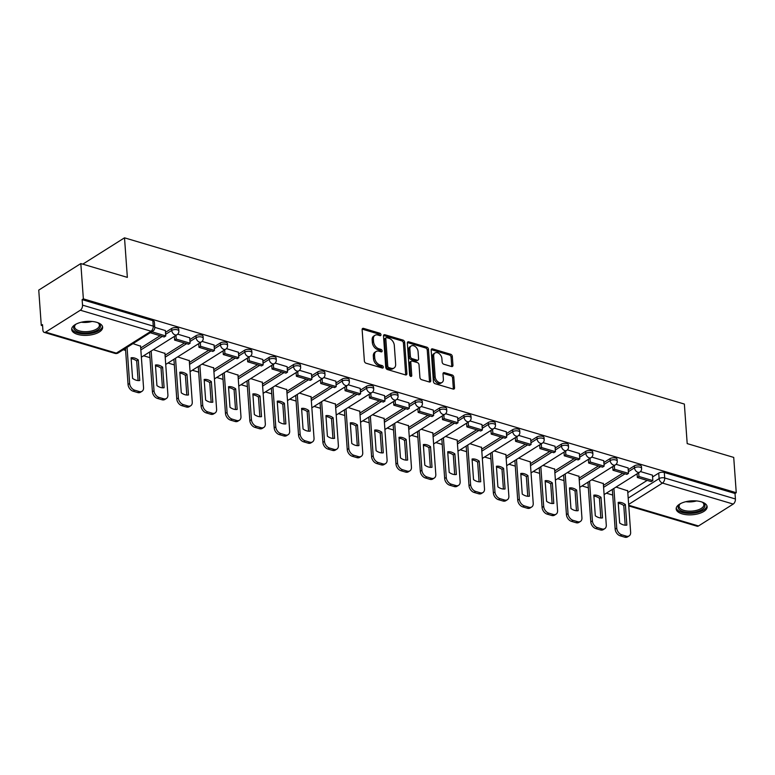 <?xml version="1.0" encoding="UTF-8"?>
<svg xmlns="http://www.w3.org/2000/svg" width="775" height="775" viewBox="0 0 775 775"><rect width="100%" height="100%" fill="white"/><g stroke="black" fill="none" stroke-linecap="round" stroke-linejoin="round"><path stroke-width="1.16" d="M380.98 334.761A1.366 0.94 57.8 0 0 379.818 333.221L363.543 328.387A1.957 1.337 57.8 0 0 362.623 328.474A1.957 1.337 57.8 0 0 362.128 329.675L364.376 361.005A1.957 1.337 57.8 0 0 366.032 363.204L382.317 368.038A1.366 0.94 57.8 0 0 382.143 365.597L380.041 364.977A6.248 4.282 57.8 0 1 374.732 357.943L374.548 355.338A6.248 4.282 57.8 0 1 376.117 351.501A6.248 4.282 57.8 0 1 379.052 351.22L381.155 351.85A1.366 0.94 57.8 0 0 380.98 349.409L378.878 348.779A6.248 4.282 57.8 0 1 373.569 341.756L373.385 339.15A6.248 4.282 57.8 0 1 374.955 335.313A6.248 4.282 57.8 0 1 377.89 335.032L379.992 335.662A1.366 0.94 57.8 0 0 380.98 334.761M379.76 335.585A1.366 0.94 57.8 0 0 378.597 333.996L362.312 329.162A1.957 1.337 57.8 0 0 362.177 329.123M382.075 367.96A1.366 0.94 57.8 0 0 380.912 366.372L378.81 365.742L380.041 364.977M380.922 351.772A1.366 0.94 57.8 0 0 379.76 350.184L377.648 349.554L378.878 348.779M96.73 322.323A15.519 6.965 175.9 0 0 80.174 322.526A15.519 6.965 175.9 0 0 71.688 329.462A15.519 6.965 175.9 0 0 77.597 334.383A15.519 6.965 175.9 0 0 94.163 334.18A15.519 6.965 175.9 0 0 102.649 327.244A15.519 6.965 175.9 0 0 96.73 322.323M701.23 501.803A15.519 6.965 175.9 0 0 684.664 502.006A15.519 6.965 175.9 0 0 676.178 508.942A15.519 6.965 175.9 0 0 682.097 513.873A15.519 6.965 175.9 0 0 698.653 513.66A15.519 6.965 175.9 0 0 707.139 506.724A15.519 6.965 175.9 0 0 701.23 501.803M451.534 366.527A1.957 1.337 57.8 0 0 452.455 366.439A1.957 1.337 57.8 0 0 452.949 365.238L452.319 356.452A1.957 1.337 57.8 0 0 450.662 354.252L432.576 348.886A1.957 1.337 57.8 0 0 431.656 348.973A1.957 1.337 57.8 0 0 431.171 350.174L433.419 381.503A1.957 1.337 57.8 0 0 435.075 383.702L453.152 389.069A1.957 1.337 57.8 0 0 454.073 388.982A1.957 1.337 57.8 0 0 454.557 387.781L453.801 377.163A1.957 1.337 57.8 0 0 452.145 374.964L444.404 372.668A1.957 1.337 57.8 0 0 443.484 372.756A1.957 1.337 57.8 0 0 443 373.957L443.377 379.217A5.222 3.575 57.8 0 1 442.06 382.424A5.222 3.575 57.8 0 1 437.778 381.658A5.222 3.575 57.8 0 1 435.172 376.786L433.7 356.161A5.222 3.575 57.8 0 1 435.007 352.954A5.222 3.575 57.8 0 1 439.289 353.729A5.222 3.575 57.8 0 1 441.895 358.593L442.137 362.032A1.957 1.337 57.8 0 0 443.804 364.231L451.534 366.527M80.329 310.223L45.609 332.117A3.982 2.286 -73.5 0 1 44.223 332.388A3.982 2.286 -73.5 0 1 42.896 330.121L42.509 324.618L41.278 325.393L38.75 290.102L80.823 263.568L127.352 277.382L124.513 237.828L684.364 404.056L687.192 443.6L733.722 457.415L736.25 492.706L83.361 298.859L82.131 299.625L82.528 305.127L153.247 326.13A3.982 1.782 -4.1 0 1 154.758 327.389L154.37 321.887A3.982 1.782 -4.1 0 0 152.849 320.627L153.247 326.13A3.982 2.286 -73.5 0 1 151.047 331.216L80.329 310.223A3.982 2.286 -73.5 0 0 82.528 305.127M80.823 263.568L83.361 298.859M404.657 342.298A1.957 1.337 57.8 0 0 403 340.099L384.913 334.732A1.957 1.337 57.8 0 0 384.003 334.819A1.957 1.337 57.8 0 0 383.509 336.021L385.756 367.35A1.957 1.337 57.8 0 0 387.413 369.549L405.499 374.916A1.957 1.337 57.8 0 0 406.41 374.829A1.957 1.337 57.8 0 0 406.904 373.627L404.657 342.298L403.426 343.073A1.957 1.337 57.8 0 0 401.77 340.874L383.693 335.507A1.957 1.337 57.8 0 0 383.557 335.468M408.745 341.804L426.831 347.181A1.957 1.337 57.8 0 1 428.488 349.37L430.735 380.709A1.957 1.337 57.8 0 1 430.241 381.901A1.957 1.337 57.8 0 1 429.321 381.988L421.59 379.692A1.957 1.337 57.8 0 1 419.924 377.502L419.013 364.793A1.957 1.337 57.8 0 0 417.357 362.593L412.222 361.073A1.957 1.337 57.8 0 0 411.312 361.16A1.957 1.337 57.8 0 0 410.818 362.361L411.767 375.584A1.366 0.94 57.8 0 1 409.626 374.945L407.34 343.093A1.957 1.337 57.8 0 1 407.834 341.901A1.957 1.337 57.8 0 1 408.745 341.804L407.524 342.579L425.601 347.956L426.831 347.181M627.798 492.609L647.164 480.393M652.579 476.974L658.721 473.099L659.118 478.601A3.982 1.782 -4.1 0 1 664.698 477.981L735.417 498.974A3.982 2.286 106.5 0 1 733.218 504.07L698.498 525.963A3.982 2.286 106.5 0 1 697.113 526.235L628.757 505.939M41.278 325.393L42.586 325.781M123.264 349.738L125.618 350.436M143.627 355.783L149.972 357.662M167.981 363.01L174.327 364.899M192.336 370.247L198.681 372.126M216.69 377.473L223.035 379.363M241.044 384.71L247.39 386.589M265.399 391.937L271.744 393.816M289.753 399.164L296.098 401.053M314.108 406.4L320.453 408.28M338.462 413.627L344.807 415.516M362.816 420.864L369.162 422.743M387.171 428.091L393.516 429.98M411.525 435.327L417.87 437.207M435.879 442.554L442.225 444.443M460.234 449.791L466.579 451.67M484.588 457.017L490.933 458.897M508.942 464.244L515.288 466.133M533.297 471.481L539.642 473.36M557.661 478.708L563.997 480.597M582.015 485.944L588.361 487.824M606.37 493.171L612.715 495.06M736.25 492.706L735.02 493.481L735.417 498.974M140.575 346.183L132.961 343.625M165.356 330.557L154.758 327.341M164.93 353.41L153.314 349.67M189.71 337.784L177.717 334.161M189.284 360.646L177.669 356.897M214.065 345.011L202.072 341.387M213.638 367.873L202.023 364.134M238.419 352.247L226.426 348.614M237.993 375.11L226.377 371.361M262.773 359.474L250.79 355.851M262.347 382.337L250.732 378.597M287.128 366.711L275.144 363.078M286.702 389.573L275.086 385.824M311.482 373.938L299.499 370.314M311.056 396.8L299.45 393.051M335.837 381.174L323.853 377.541M335.41 404.027L323.805 400.287M360.191 388.401L348.207 384.778M359.774 411.263L348.159 407.514M384.545 395.637L372.562 392.005M384.129 418.49L372.513 414.751M408.9 402.864L396.916 399.241M408.483 425.727L396.868 421.978M433.264 410.091L421.271 406.468M432.838 432.954L421.222 429.214M457.618 417.328L445.625 413.695M457.192 440.19L445.577 436.441M481.972 424.555L469.979 420.932M481.546 447.417L469.931 443.678M506.327 431.791L494.334 428.158M505.901 454.654L494.285 450.905M530.681 439.018L518.688 435.395M530.255 461.881L518.64 458.132M555.036 446.255L543.042 442.622M554.609 469.108L542.994 465.368M579.39 453.482L567.397 449.858M578.964 476.344L567.348 472.595M603.744 460.718L591.751 457.085M603.318 483.571L591.703 479.832M628.099 467.945L616.106 464.322M603.444 485.373L622.8 473.167M628.225 469.747L634.367 465.872L634.512 467.819A3.982 1.782 -4.1 0 1 638.871 466.976A3.982 1.782 -4.1 0 1 641.603 468.468L641.458 466.511A3.982 1.782 175.9 0 0 638.726 465.029A3.982 1.782 175.9 0 0 634.367 465.872M579.09 478.146L598.445 465.93M603.87 462.52L610.012 458.635L610.158 460.592A3.982 1.782 -4.1 0 1 614.517 459.749A3.982 1.782 -4.1 0 1 617.249 461.232L617.103 459.284A3.982 1.782 175.9 0 0 614.372 457.793A3.982 1.782 175.9 0 0 610.012 458.635M554.735 470.909L574.091 458.703M579.516 455.283L585.658 451.408L585.803 453.356A3.982 1.782 -4.1 0 1 590.163 452.513A3.982 1.782 -4.1 0 1 592.894 454.005L592.749 452.048A3.982 1.782 175.9 0 0 590.017 450.566A3.982 1.782 175.9 0 0 585.658 451.408M530.381 463.683L549.737 451.476M555.162 448.057L561.303 444.182L561.449 446.129A3.982 1.782 -4.1 0 1 565.808 445.286A3.982 1.782 -4.1 0 1 568.54 446.768L568.395 444.821A3.982 1.782 175.9 0 0 565.663 443.329A3.982 1.782 175.9 0 0 561.303 444.182M506.027 456.446L525.382 444.24M530.807 440.82L536.949 436.945L537.094 438.902A3.982 1.782 -4.1 0 1 541.454 438.049A3.982 1.782 -4.1 0 1 544.186 439.541L544.04 437.584A3.982 1.782 175.9 0 0 541.308 436.102A3.982 1.782 175.9 0 0 536.949 436.945M481.672 449.219L501.028 437.013M506.453 433.593L512.595 429.718L512.74 431.665A3.982 1.782 -4.1 0 1 517.099 430.823A3.982 1.782 -4.1 0 1 519.831 432.305L519.686 430.358A3.982 1.782 175.9 0 0 516.954 428.875A3.982 1.782 175.9 0 0 512.595 429.718M457.318 441.992L476.673 429.776M482.098 426.357L488.24 422.482L488.386 424.438A3.982 1.782 -4.1 0 1 492.745 423.596A3.982 1.782 -4.1 0 1 495.477 425.078L495.332 423.131A3.982 1.782 175.9 0 0 492.6 421.639A3.982 1.782 175.9 0 0 488.24 422.482M432.963 434.756L452.319 422.549M457.744 419.13L463.886 415.255L464.031 417.202A3.982 1.782 -4.1 0 1 468.391 416.359A3.982 1.782 -4.1 0 1 471.123 417.851L470.977 415.894A3.982 1.782 175.9 0 0 468.245 414.412A3.982 1.782 175.9 0 0 463.886 415.255M408.609 427.529L427.965 415.313M433.39 411.893L439.532 408.018L439.677 409.975A3.982 1.782 -4.1 0 1 444.036 409.132A3.982 1.782 -4.1 0 1 446.768 410.614L446.623 408.667A3.982 1.782 175.9 0 0 443.891 407.175A3.982 1.782 175.9 0 0 439.532 408.018M384.255 420.292L403.61 408.086M409.035 404.666L415.177 400.791L415.323 402.738A3.982 1.782 -4.1 0 1 419.682 401.896A3.982 1.782 -4.1 0 1 422.414 403.387L422.268 401.431A3.982 1.782 175.9 0 0 419.537 399.948A3.982 1.782 175.9 0 0 415.177 400.791M359.9 413.065L379.256 400.849M384.681 397.439L390.823 393.555L390.958 395.512A3.982 1.782 -4.1 0 1 395.327 394.669A3.982 1.782 -4.1 0 1 398.059 396.151L397.914 394.204A3.982 1.782 175.9 0 0 395.182 392.712A3.982 1.782 175.9 0 0 390.823 393.555M335.546 405.829L354.902 393.623M360.327 390.203L366.468 386.328L366.604 388.275A3.982 1.782 -4.1 0 1 370.973 387.432A3.982 1.782 -4.1 0 1 373.695 388.924L373.56 386.967A3.982 1.782 175.9 0 0 370.828 385.485A3.982 1.782 175.9 0 0 366.468 386.328M311.192 398.602L330.547 386.396M335.972 382.976L342.114 379.101L342.25 381.048A3.982 1.782 -4.1 0 1 346.609 380.205A3.982 1.782 -4.1 0 1 349.341 381.688L349.205 379.74A3.982 1.782 175.9 0 0 346.473 378.248A3.982 1.782 175.9 0 0 342.114 379.101M286.837 391.365L306.193 379.159M311.618 375.739L317.76 371.864L317.895 373.821A3.982 1.782 -4.1 0 1 322.255 372.969A3.982 1.782 -4.1 0 1 324.987 374.461L324.851 372.504A3.982 1.782 175.9 0 0 322.119 371.022A3.982 1.782 175.9 0 0 317.76 371.864M262.483 384.138L281.838 371.932M287.263 368.512L293.405 364.637L293.541 366.585A3.982 1.782 -4.1 0 1 297.9 365.742A3.982 1.782 -4.1 0 1 300.632 367.224L300.497 365.277A3.982 1.782 175.9 0 0 297.765 363.795A3.982 1.782 175.9 0 0 293.405 364.637M238.128 376.912L257.484 364.696M262.909 361.276L269.051 357.401L269.187 359.358A3.982 1.782 -4.1 0 1 273.546 358.515A3.982 1.782 -4.1 0 1 276.278 359.997L276.142 358.05A3.982 1.782 175.9 0 0 273.41 356.558A3.982 1.782 175.9 0 0 269.051 357.401M213.774 369.675L233.13 357.469M238.555 354.049L244.697 350.174L244.832 352.121A3.982 1.782 -4.1 0 1 249.192 351.278A3.982 1.782 -4.1 0 1 251.923 352.77L251.788 350.813A3.982 1.782 175.9 0 0 249.056 349.331A3.982 1.782 175.9 0 0 244.697 350.174M189.42 362.448L208.775 350.232M214.2 346.812L220.342 342.938L220.478 344.894A3.982 1.782 -4.1 0 1 224.837 344.052A3.982 1.782 -4.1 0 1 227.569 345.534L227.433 343.587A3.982 1.782 175.9 0 0 224.702 342.095A3.982 1.782 175.9 0 0 220.342 342.938M165.065 355.212L184.421 343.005M189.846 339.586L195.988 335.711L196.123 337.658A3.982 1.782 -4.1 0 1 200.483 336.815A3.982 1.782 -4.1 0 1 203.215 338.307L203.079 336.35A3.982 1.782 175.9 0 0 200.347 334.868A3.982 1.782 175.9 0 0 195.988 335.711M140.711 347.985L160.067 335.769M165.482 332.359L171.633 328.474L171.769 330.431A3.982 1.782 -4.1 0 1 176.128 329.588A3.982 1.782 -4.1 0 1 178.86 331.07L178.725 329.123A3.982 1.782 175.9 0 0 175.993 327.631A3.982 1.782 175.9 0 0 171.633 328.474M124.513 237.828L82.789 264.149M652.453 475.172L640.46 471.549M627.673 490.808L616.057 487.058M735.02 493.481L664.301 472.479A3.982 1.782 175.9 0 0 658.721 473.099M82.131 299.625L152.849 320.627M374.955 335.313L373.724 336.088A6.248 4.282 57.8 0 0 372.155 339.925L373.385 339.15M377.648 349.554A6.248 4.282 57.8 0 1 372.349 342.531L372.155 339.925M376.117 351.501L374.887 352.276A6.248 4.282 57.8 0 0 373.317 356.113L374.548 355.338M378.81 365.742A6.248 4.282 57.8 0 1 373.502 358.718L373.317 356.113M405.635 374.955A1.957 1.337 57.8 0 0 405.674 374.403L403.426 343.073M386.773 337.668A1.366 0.94 57.8 0 0 385.795 338.568L387.762 366.071A1.366 0.94 57.8 0 0 388.924 367.612L391.142 368.27A6.248 4.282 57.8 0 0 394.078 367.989A6.248 4.282 57.8 0 0 395.647 364.153L394.301 345.359A6.248 4.282 57.8 0 0 389.002 338.326L386.773 337.668M386.134 337.735L384.913 338.51A1.366 0.94 57.8 0 0 384.565 339.343L385.795 338.568M394.078 367.989L392.857 368.764A6.248 4.282 57.8 0 1 389.922 369.045L387.694 368.387A1.366 0.94 57.8 0 1 386.541 366.846L384.565 339.343M429.466 382.027A1.957 1.337 57.8 0 0 429.505 381.484L427.257 350.145A1.957 1.337 57.8 0 0 425.601 347.956M411.312 361.16L410.082 361.935A1.957 1.337 57.8 0 0 409.597 363.126L410.537 376.359L411.767 375.584M418.074 351.608A5.222 3.575 57.8 0 0 415.468 346.735A5.222 3.575 57.8 0 0 411.186 345.97A5.222 3.575 57.8 0 0 409.878 349.167L410.392 356.442A1.957 1.337 57.8 0 0 412.048 358.631L417.183 360.162A1.957 1.337 57.8 0 0 418.103 360.065A1.957 1.337 57.8 0 0 418.597 358.873L418.074 351.608M411.186 345.97L409.956 346.745A5.222 3.575 57.8 0 0 408.648 349.942L409.878 349.167M418.103 360.065L416.873 360.84A1.957 1.337 57.8 0 1 415.962 360.927L410.827 359.406A1.957 1.337 57.8 0 1 409.171 357.217L408.648 349.942M435.007 352.954L433.787 353.729A5.222 3.575 57.8 0 0 432.469 356.936L433.7 356.161M442.06 382.424L440.839 383.199A5.222 3.575 57.8 0 1 436.548 382.433A5.222 3.575 57.8 0 1 433.952 377.561L432.469 356.936M453.288 389.098A1.957 1.337 57.8 0 0 453.336 388.556L452.571 377.938A1.957 1.337 57.8 0 0 450.914 375.739L443.174 373.443A1.957 1.337 57.8 0 0 443.038 373.405M451.68 366.556A1.957 1.337 57.8 0 0 451.718 366.013L451.089 357.227A1.957 1.337 57.8 0 0 449.432 355.028L431.346 349.661A1.957 1.337 57.8 0 0 431.21 349.622M140.556 345.882L143.549 387.607A5.968 4.088 -122.2 0 1 142.048 391.268L140.449 392.276A5.968 4.088 -122.2 0 1 137.65 392.547L133.126 391.201A5.968 4.088 57.8 0 1 128.059 384.487L125.463 348.353M138.095 380.573L136.681 360.918A12.332 8.447 57.8 0 0 131.159 358.718M150.243 332.717L164.155 336.989L165.743 335.982L151.842 331.719M165.743 335.982L165.356 330.479M150.253 332.863L151.852 331.855M142.048 391.268A5.968 4.088 -122.2 0 1 139.248 391.54L134.714 390.193A5.968 4.088 57.8 0 1 129.648 383.48L127.061 347.345M139.752 380.506L138.279 359.91A12.332 8.447 57.8 0 0 131.091 357.779L132.573 378.374A12.332 8.447 -122.2 0 0 139.752 380.506M138.279 359.91L136.681 360.918M97.602 322.603A13.427 6.026 -4.1 0 1 98.435 323.088A13.427 6.026 -4.1 0 1 92.051 332.252A13.427 6.026 -4.1 0 1 77.064 331.526A13.427 6.026 -4.1 0 1 75.262 324.744A13.427 6.026 -4.1 0 1 76.018 324.144M75.698 324.376A12.439 5.58 175.9 0 0 74.594 326.934A12.439 5.58 175.9 0 0 91.615 330.973A12.439 5.58 175.9 0 0 99.403 325.161A12.439 5.58 175.9 0 0 97.941 322.787M71.755 328.522A15.422 6.917 175.9 0 0 92.787 333.047A15.422 6.917 175.9 0 0 102.436 326.323M702.092 502.084A13.427 6.026 -4.1 0 1 702.925 502.568A13.427 6.026 -4.1 0 1 696.541 511.733A13.427 6.026 -4.1 0 1 681.564 511.006A13.427 6.026 -4.1 0 1 679.762 504.225A13.427 6.026 -4.1 0 1 680.508 503.624M680.198 503.866A12.439 5.58 175.9 0 0 679.094 506.414A12.439 5.58 175.9 0 0 696.115 510.454A12.439 5.58 175.9 0 0 703.903 504.641A12.439 5.58 175.9 0 0 702.441 502.268M676.255 508.012A15.422 6.917 175.9 0 0 697.287 512.527A15.422 6.917 175.9 0 0 706.936 505.804M164.91 353.109L167.904 394.843A5.968 4.088 -122.2 0 1 166.402 398.495L164.804 399.503A5.968 4.088 -122.2 0 1 162.004 399.774L157.48 398.427A5.968 4.088 57.8 0 1 152.413 391.724L149.565 352.034M162.45 387.81L161.035 368.144A12.332 8.447 57.8 0 0 155.513 365.945M174.346 336.408L174.608 340.089L188.509 344.216L190.098 343.209L176.206 339.092L175.944 335.401M190.098 343.209L189.71 337.716M174.608 340.089L176.206 339.092M166.402 398.495A5.968 4.088 -122.2 0 1 163.602 398.767L159.069 397.43A5.968 4.088 57.8 0 1 154.012 390.716L151.164 351.027M164.106 387.742L162.634 367.137A12.332 8.447 57.8 0 0 155.446 365.006L156.928 385.611A12.332 8.447 -122.2 0 0 164.106 387.742M162.634 367.137L161.035 368.144M189.265 360.346L192.258 402.07A5.968 4.088 -122.2 0 1 190.757 405.732L189.158 406.739A5.968 4.088 -122.2 0 1 186.358 407.011L181.834 405.664A5.968 4.088 57.8 0 1 176.768 398.951L173.92 359.261M186.804 395.037L185.39 375.381A12.332 8.447 57.8 0 0 179.868 373.182M198.7 343.635L198.962 347.326L212.863 351.453L214.452 350.445L200.56 346.318L200.299 342.627M214.452 350.445L214.065 344.943M198.962 347.326L200.56 346.318M190.757 405.732A5.968 4.088 -122.2 0 1 187.957 406.003L183.423 404.657A5.968 4.088 57.8 0 1 178.366 397.943L175.518 358.263M188.461 394.969L186.988 374.373A12.332 8.447 57.8 0 0 179.8 372.242L181.282 392.838A12.332 8.447 -122.2 0 0 188.461 394.969M186.988 374.373L185.39 375.381M213.619 367.573L216.612 409.307A5.968 4.088 -122.2 0 1 215.111 412.959L213.513 413.966A5.968 4.088 -122.2 0 1 210.713 414.238L206.189 412.891A5.968 4.088 57.8 0 1 201.122 406.187L198.274 366.498M211.158 402.273L209.744 382.608A12.332 8.447 57.8 0 0 204.222 380.409M223.055 350.872L223.326 354.553L237.218 358.68L238.807 357.672L224.915 353.545L224.653 349.864M238.807 357.672L238.419 352.179M223.326 354.553L224.915 353.545M215.111 412.959A5.968 4.088 -122.2 0 1 212.311 413.23L207.778 411.883A5.968 4.088 57.8 0 1 202.721 405.18L199.873 365.49M212.815 402.206L211.343 381.6A12.332 8.447 57.8 0 0 204.154 379.469L205.637 400.065A12.332 8.447 -122.2 0 0 212.815 402.206M211.343 381.6L209.744 382.608M237.973 374.8L240.967 416.533A5.968 4.088 -122.2 0 1 239.465 420.195L237.867 421.193A5.968 4.088 -122.2 0 1 235.067 421.474L230.543 420.127A5.968 4.088 57.8 0 1 225.477 413.414L222.628 373.724M235.513 409.5L234.098 389.844A12.332 8.447 57.8 0 0 228.577 387.636M247.409 358.098L247.68 361.789L261.572 365.916L263.161 364.909L249.269 360.782L249.008 357.091M263.161 364.909L262.773 359.406M247.68 361.789L249.269 360.782M239.465 420.195A5.968 4.088 -122.2 0 1 236.666 420.467L232.132 419.12A5.968 4.088 57.8 0 1 227.075 412.407L224.227 372.717M237.169 409.433L235.697 388.837A12.332 8.447 57.8 0 0 228.518 386.706L229.991 407.301A12.332 8.447 -122.2 0 0 237.169 409.433M235.697 388.837L234.098 389.844M262.328 382.036L265.321 423.77A5.968 4.088 -122.2 0 1 263.82 427.422L262.231 428.43A5.968 4.088 -122.2 0 1 259.422 428.701L254.898 427.354A5.968 4.088 57.8 0 1 249.831 420.641L246.983 380.961M259.867 416.727L258.453 397.071A12.332 8.447 57.8 0 0 252.931 394.872M271.763 365.325L272.035 369.016L285.927 373.143L287.515 372.136L273.623 368.009L273.362 364.327M287.515 372.136L287.128 366.643M272.035 369.016L273.623 368.009M263.82 427.422A5.968 4.088 -122.2 0 1 261.02 427.693L256.486 426.347A5.968 4.088 57.8 0 1 251.429 419.643L248.581 379.953M261.524 416.659L260.051 396.064A12.332 8.447 57.8 0 0 252.873 393.933L254.345 414.528A12.332 8.447 -122.2 0 0 261.524 416.659M260.051 396.064L258.453 397.071M286.682 389.263L289.676 430.997A5.968 4.088 -122.2 0 1 288.174 434.659L286.585 435.657A5.968 4.088 -122.2 0 1 283.776 435.928L279.252 434.591A5.968 4.088 57.8 0 1 274.185 427.877L271.337 388.188M284.222 423.964L282.807 404.298A12.332 8.447 57.8 0 0 277.295 402.099M296.118 372.562L296.389 376.253L310.281 380.37L311.879 379.372L297.978 375.245L297.716 371.554M311.879 379.372L311.482 373.87M296.389 376.253L297.978 375.245M288.174 434.659A5.968 4.088 -122.2 0 1 285.374 434.93L280.85 433.583A5.968 4.088 57.8 0 1 275.784 426.87L272.936 387.18M285.878 423.896L284.406 403.3A12.332 8.447 57.8 0 0 277.227 401.169L278.7 421.765A12.332 8.447 -122.2 0 0 285.878 423.896M284.406 403.3L282.807 404.298M311.037 396.5L314.03 438.224A5.968 4.088 -122.2 0 1 312.528 441.886L310.94 442.893A5.968 4.088 -122.2 0 1 308.13 443.164L303.606 441.818A5.968 4.088 57.8 0 1 298.54 435.104L295.692 395.424M308.576 431.191L307.162 411.535A12.332 8.447 57.8 0 0 301.649 409.336M320.472 379.789L320.743 383.48L334.635 387.607L336.234 386.599L322.332 382.472L322.071 378.791M336.234 386.599L335.837 381.106M320.743 383.48L322.332 382.472M312.528 441.886A5.968 4.088 -122.2 0 1 309.729 442.157L305.205 440.81A5.968 4.088 57.8 0 1 300.138 434.107L297.29 394.417M310.233 431.123L308.76 410.527A12.332 8.447 57.8 0 0 301.582 408.396L303.054 428.992A12.332 8.447 -122.2 0 0 310.233 431.123M308.76 410.527L307.162 411.535M335.391 403.727L338.384 445.46A5.968 4.088 -122.2 0 1 336.883 449.113L335.294 450.12A5.968 4.088 -122.2 0 1 332.485 450.391L327.961 449.054A5.968 4.088 57.8 0 1 322.894 442.341L320.046 402.651M332.93 438.427L331.516 418.762A12.332 8.447 57.8 0 0 326.004 416.562M344.827 387.025L345.098 390.707L358.99 394.833L360.588 393.826L346.687 389.709L346.425 386.018M360.588 393.826L360.191 388.333M345.098 390.707L346.687 389.709M336.883 449.113A5.968 4.088 -122.2 0 1 334.083 449.384L329.559 448.047A5.968 4.088 57.8 0 1 324.493 441.333L321.644 401.644M334.587 438.359L333.114 417.764A12.332 8.447 57.8 0 0 325.936 415.623L327.408 436.228A12.332 8.447 -122.2 0 0 334.587 438.359M333.114 417.764L331.516 418.762M359.745 410.963L362.739 452.687A5.968 4.088 -122.2 0 1 361.237 456.349L359.648 457.357A5.968 4.088 -122.2 0 1 356.839 457.628L352.315 456.281A5.968 4.088 57.8 0 1 347.248 449.568L344.41 409.888M357.285 445.654L355.87 425.998A12.332 8.447 57.8 0 0 350.358 423.799M369.181 394.252L369.452 397.943L383.344 402.07L384.942 401.062L371.041 396.936L370.779 393.245M384.942 401.062L384.545 395.56M369.452 397.943L371.041 396.936M361.237 456.349A5.968 4.088 -122.2 0 1 358.438 456.62L353.913 455.274A5.968 4.088 57.8 0 1 348.847 448.56L345.999 408.88M358.941 445.586L357.469 424.991A12.332 8.447 57.8 0 0 350.29 422.859L351.763 443.455A12.332 8.447 -122.2 0 0 358.941 445.586M357.469 424.991L355.87 425.998M384.1 418.19L387.093 459.924A5.968 4.088 -122.2 0 1 385.592 463.576L384.003 464.583A5.968 4.088 -122.2 0 1 381.193 464.855L376.669 463.508A5.968 4.088 57.8 0 1 371.603 456.804L368.764 417.115M381.639 452.891L380.225 433.225A12.332 8.447 57.8 0 0 374.713 431.026M393.535 401.489L393.807 405.17L407.698 409.297L409.297 408.289L395.395 404.172L395.134 400.481M409.297 408.289L408.9 402.797M393.807 405.17L395.395 404.172M385.592 463.576A5.968 4.088 -122.2 0 1 382.792 463.847L378.268 462.51A5.968 4.088 57.8 0 1 373.201 455.797L370.353 416.107M383.296 452.823L381.823 432.218A12.332 8.447 57.8 0 0 374.645 430.086L376.117 450.692A12.332 8.447 -122.2 0 0 383.296 452.823M381.823 432.218L380.225 433.225M408.454 425.427L411.448 467.151A5.968 4.088 -122.2 0 1 409.946 470.812L408.357 471.82A5.968 4.088 -122.2 0 1 405.548 472.091L401.024 470.745A5.968 4.088 57.8 0 1 395.957 464.031L393.119 424.342M405.993 460.118L404.579 440.462A12.332 8.447 57.8 0 0 399.067 438.262M417.899 408.716L418.161 412.407L432.053 416.533L433.651 415.526L419.75 411.399L419.488 407.708M433.651 415.526L433.254 410.023M418.161 412.407L419.75 411.399M409.946 470.812A5.968 4.088 -122.2 0 1 407.146 471.084L402.622 469.737A5.968 4.088 57.8 0 1 397.556 463.024L394.707 423.344M407.65 460.05L406.177 439.454A12.332 8.447 57.8 0 0 398.999 437.323L400.472 457.918A12.332 8.447 -122.2 0 0 407.65 460.05M406.177 439.454L404.579 440.462M432.808 432.653L435.802 474.387A5.968 4.088 -122.2 0 1 434.3 478.039L432.712 479.047A5.968 4.088 -122.2 0 1 429.902 479.318L425.378 477.972A5.968 4.088 57.8 0 1 420.312 471.268L417.473 431.578M430.348 467.354L428.933 447.688A12.332 8.447 57.8 0 0 423.421 445.489M442.254 415.952L442.515 419.633L456.407 423.76L458.006 422.753L444.104 418.626L443.843 414.945M458.006 422.753L457.608 417.26M442.515 419.633L444.104 418.626M434.3 478.039A5.968 4.088 -122.2 0 1 431.501 478.311L426.977 476.964A5.968 4.088 57.8 0 1 421.91 470.26L419.062 430.571M432.014 467.286L430.532 446.681A12.332 8.447 57.8 0 0 423.353 444.55L424.826 465.145A12.332 8.447 -122.2 0 0 432.014 467.286M430.532 446.681L428.933 447.688M457.163 439.88L460.156 481.614A5.968 4.088 -122.2 0 1 458.655 485.276L457.066 486.274A5.968 4.088 -122.2 0 1 454.257 486.555L449.733 485.208A5.968 4.088 57.8 0 1 444.666 478.495L441.827 438.805M454.702 474.581L453.298 454.925A12.332 8.447 57.8 0 0 447.776 452.716M466.608 423.179L466.87 426.87L480.762 430.997L482.36 429.989L468.458 425.863L468.197 422.172M482.36 429.989L481.963 424.487M466.87 426.87L468.458 425.863M458.655 485.276A5.968 4.088 -122.2 0 1 455.855 485.547L451.331 484.201A5.968 4.088 57.8 0 1 446.264 477.487L443.416 437.798M456.368 474.513L454.886 453.918A12.332 8.447 57.8 0 0 447.708 451.786L449.18 472.382A12.332 8.447 -122.2 0 0 456.368 474.513M454.886 453.918L453.298 454.925M481.517 447.117L484.511 488.851A5.968 4.088 -122.2 0 1 483.009 492.503L481.42 493.51A5.968 4.088 -122.2 0 1 478.621 493.782L474.087 492.435A5.968 4.088 57.8 0 1 469.02 485.722L466.182 446.042M479.057 481.808L477.652 462.152A12.332 8.447 57.8 0 0 472.13 459.953M490.963 430.406L491.224 434.097L505.116 438.224L506.714 437.216L492.823 433.089L492.551 429.408M506.714 437.216L506.317 431.723M491.224 434.097L492.823 433.089M483.009 492.503A5.968 4.088 -122.2 0 1 480.209 492.774L475.685 491.427A5.968 4.088 57.8 0 1 470.619 484.724L467.771 445.034M480.723 481.74L479.241 461.144A12.332 8.447 57.8 0 0 472.062 459.013L473.535 479.609A12.332 8.447 -122.2 0 0 480.723 481.74M479.241 461.144L477.652 462.152M505.872 454.344L508.865 496.078A5.968 4.088 -122.2 0 1 507.363 499.739L505.775 500.737A5.968 4.088 -122.2 0 1 502.975 501.008L498.441 499.672A5.968 4.088 57.8 0 1 493.375 492.958L490.536 453.268M503.411 489.044L502.006 469.379A12.332 8.447 57.8 0 0 496.484 467.18M515.317 437.642L515.578 441.333L529.47 445.451L531.069 444.453L517.177 440.326L516.906 436.635M531.069 444.453L530.672 438.95M515.578 441.333L517.177 440.326M507.363 499.739A5.968 4.088 -122.2 0 1 504.564 500.011L500.04 498.664A5.968 4.088 57.8 0 1 494.973 491.951L492.125 452.261M505.077 488.977L503.595 468.381A12.332 8.447 57.8 0 0 496.417 466.25L497.889 486.845A12.332 8.447 -122.2 0 0 505.077 488.977M503.595 468.381L502.006 469.379M530.236 461.58L533.219 503.304A5.968 4.088 -122.2 0 1 531.727 506.966L530.129 507.974A5.968 4.088 -122.2 0 1 527.329 508.245L522.796 506.898A5.968 4.088 57.8 0 1 517.729 500.185L514.891 460.505M527.765 496.271L526.361 476.615A12.332 8.447 57.8 0 0 520.839 474.416M539.671 444.869L539.933 448.56L553.825 452.687L555.423 451.68L541.531 447.553L541.26 443.872M555.423 451.68L555.026 446.187M539.933 448.56L541.531 447.553M531.727 506.966A5.968 4.088 -122.2 0 1 528.918 507.238L524.394 505.891A5.968 4.088 57.8 0 1 519.327 499.187L516.479 459.498M529.432 496.203L527.949 475.608A12.332 8.447 57.8 0 0 520.771 473.477L522.243 494.072A12.332 8.447 -122.2 0 0 529.432 496.203M527.949 475.608L526.361 476.615M554.59 468.807L557.574 510.541A5.968 4.088 -122.2 0 1 556.082 514.193L554.483 515.201A5.968 4.088 -122.2 0 1 551.684 515.472L547.15 514.135A5.968 4.088 57.8 0 1 542.083 507.422L539.245 467.732M552.12 503.508L550.715 483.842A12.332 8.447 57.8 0 0 545.193 481.643M564.026 452.106L564.287 455.787L578.179 459.914L579.778 458.907L565.886 454.789L565.614 451.098M579.778 458.907L579.38 453.414M564.287 455.787L565.886 454.789M556.082 514.193A5.968 4.088 -122.2 0 1 553.273 514.464L548.748 513.127A5.968 4.088 57.8 0 1 543.682 506.414L540.834 466.724M553.786 503.44L552.304 482.844A12.332 8.447 57.8 0 0 545.125 480.703L546.598 501.309A12.332 8.447 -122.2 0 0 553.786 503.44M552.304 482.844L550.715 483.842M578.944 476.044L581.928 517.768A5.968 4.088 -122.2 0 1 580.436 521.43L578.838 522.437A5.968 4.088 -122.2 0 1 576.038 522.708L571.504 521.362A5.968 4.088 57.8 0 1 566.438 514.648L563.599 474.968M576.474 510.735L575.069 491.079A12.332 8.447 57.8 0 0 569.548 488.88M588.38 459.333L588.642 463.024L602.533 467.151L604.132 466.143L590.24 462.016L589.969 458.325M604.132 466.143L603.735 460.641M588.642 463.024L590.24 462.016M580.436 521.43A5.968 4.088 -122.2 0 1 577.627 521.701L573.103 520.354A5.968 4.088 57.8 0 1 568.036 513.641L565.188 473.961M578.14 510.667L576.658 490.071A12.332 8.447 57.8 0 0 569.48 487.94L570.952 508.536A12.332 8.447 -122.2 0 0 578.14 510.667M576.658 490.071L575.069 491.079M603.299 483.271L606.283 525.004A5.968 4.088 -122.2 0 1 604.791 528.657L603.192 529.664A5.968 4.088 -122.2 0 1 600.393 529.935L595.859 528.589A5.968 4.088 57.8 0 1 590.792 521.885L587.954 482.195M600.828 517.971L599.424 498.306A12.332 8.447 57.8 0 0 593.902 496.107M612.734 466.569L612.996 470.251L626.888 474.377L628.486 473.37L614.594 469.253L614.323 465.562M628.486 473.37L628.089 467.877M612.996 470.251L614.594 469.253M604.791 528.657A5.968 4.088 -122.2 0 1 601.981 528.928L597.457 527.591A5.968 4.088 57.8 0 1 592.391 520.877L589.542 481.188M602.495 517.903L601.012 497.298A12.332 8.447 57.8 0 0 593.834 495.167L595.307 515.772A12.332 8.447 -122.2 0 0 602.495 517.903M601.012 497.298L599.424 498.306M627.653 490.507L630.637 532.231A5.968 4.088 -122.2 0 1 629.145 535.893L627.547 536.901A5.968 4.088 -122.2 0 1 624.747 537.172L620.213 535.825A5.968 4.088 57.8 0 1 615.156 529.112L612.308 489.422M625.183 525.198L623.778 505.542A12.332 8.447 57.8 0 0 618.256 503.343M637.089 473.796L637.35 477.487L651.242 481.614L652.841 480.607L638.949 476.48L638.678 472.789M652.841 480.607L652.443 475.104M637.35 477.487L638.949 476.48M629.145 535.893A5.968 4.088 -122.2 0 1 626.336 536.164L621.812 534.818A5.968 4.088 57.8 0 1 616.745 528.104L613.897 488.424M626.849 525.13L625.367 504.535A12.332 8.447 57.8 0 0 618.188 502.403L619.661 522.999A12.332 8.447 -122.2 0 0 626.849 525.13M625.367 504.535L623.778 505.542M378.597 333.996L379.818 333.221M380.912 366.372L382.143 365.597M379.76 350.184L380.98 349.409M628.196 498.102L659.118 478.601A3.982 2.722 -122.2 0 0 662.499 483.077L628.651 504.418M628.709 505.242L698.498 525.963M733.218 504.07L662.499 483.077A3.982 2.286 -73.5 0 0 664.698 477.981L664.301 472.479M45.609 332.117L116.328 353.119L151.047 331.216A3.982 2.722 57.8 0 0 152.917 331.041A3.982 3.982 0 0 0 154.758 327.389M603.589 487.33L624.999 473.816M628.37 471.694L634.512 467.819A3.982 2.722 -122.2 0 0 637.883 472.295A3.982 2.722 -122.2 0 0 639.753 472.111A3.982 3.982 0 0 0 641.603 468.468M579.235 480.093L600.644 466.589M604.016 464.467L610.158 460.592A3.982 2.722 -122.2 0 0 613.529 465.068A3.982 2.722 -122.2 0 0 615.398 464.884A3.982 3.982 0 0 0 617.249 461.232M554.881 472.866L576.29 459.352M579.652 457.231L585.803 453.356A3.982 2.722 -122.2 0 0 589.174 457.831A3.982 2.722 -122.2 0 0 591.044 457.657A3.982 3.982 0 0 0 592.894 454.005M530.526 465.63L551.936 452.125M555.297 450.004L561.449 446.129A3.982 2.722 -122.2 0 0 564.82 450.604A3.982 2.722 -122.2 0 0 566.69 450.42A3.982 3.982 0 0 0 568.54 446.768M506.162 458.403L527.581 444.898M530.943 442.777L537.094 438.902A3.982 2.722 -122.2 0 0 540.466 443.368A3.982 2.722 -122.2 0 0 542.335 443.193A3.982 3.982 0 0 0 544.186 439.541M481.808 451.166L503.227 437.662M506.588 435.54L512.74 431.665A3.982 2.722 -122.2 0 0 516.111 436.141A3.982 2.722 -122.2 0 0 517.981 435.957A3.982 3.982 0 0 0 519.831 432.305M457.453 443.939L478.873 430.435M482.234 428.313L488.386 424.438A3.982 2.722 -122.2 0 0 491.757 428.904A3.982 2.722 -122.2 0 0 493.627 428.73A3.982 3.982 0 0 0 495.477 425.078M433.099 436.703L454.518 423.198M457.88 421.077L464.031 417.202A3.982 2.722 -122.2 0 0 467.403 421.677A3.982 2.722 -122.2 0 0 469.272 421.493A3.982 3.982 0 0 0 471.123 417.851M408.745 429.476L430.164 415.972M433.525 413.85L439.677 409.975A3.982 2.722 -122.2 0 0 443.048 414.451A3.982 2.722 -122.2 0 0 444.918 414.267A3.982 3.982 0 0 0 446.768 410.614M384.39 422.249L405.809 408.735M409.171 406.613L415.323 402.738A3.982 2.722 -122.2 0 0 418.694 407.214A3.982 2.722 -122.2 0 0 420.563 407.03A3.982 3.982 0 0 0 422.414 403.387M360.036 415.012L381.455 401.508M384.817 399.387L390.958 395.512A3.982 2.722 -122.2 0 0 394.339 399.987A3.982 2.722 -122.2 0 0 396.209 399.803A3.982 3.982 0 0 0 398.059 396.151M335.682 407.786L357.101 394.272M360.462 392.15L366.604 388.275A3.982 2.722 -122.2 0 0 369.985 392.751A3.982 2.722 -122.2 0 0 371.855 392.576A3.982 3.982 0 0 0 373.695 388.924M311.327 400.549L332.746 387.045M336.108 384.923L342.25 381.048A3.982 2.722 -122.2 0 0 345.631 385.524A3.982 2.722 -122.2 0 0 347.5 385.34A3.982 3.982 0 0 0 349.341 381.688M286.973 393.322L308.392 379.818M311.753 377.696L317.895 373.821A3.982 2.722 -122.2 0 0 321.276 378.287A3.982 2.722 -122.2 0 0 323.146 378.113A3.982 3.982 0 0 0 324.987 374.461M262.618 386.086L284.037 372.581M287.399 370.46L293.541 366.585A3.982 2.722 -122.2 0 0 296.922 371.06A3.982 2.722 -122.2 0 0 298.792 370.876A3.982 3.982 0 0 0 300.632 367.224M238.264 378.859L259.683 365.354M263.045 363.233L269.187 359.358A3.982 2.722 -122.2 0 0 272.567 363.824A3.982 2.722 -122.2 0 0 274.437 363.649A3.982 3.982 0 0 0 276.278 359.997M213.91 371.622L235.329 358.118M238.69 355.996L244.832 352.121A3.982 2.722 -122.2 0 0 248.213 356.597A3.982 2.722 -122.2 0 0 250.083 356.413A3.982 3.982 0 0 0 251.923 352.77M189.555 364.395L210.974 350.891M214.336 348.769L220.478 344.894A3.982 2.722 -122.2 0 0 223.859 349.37A3.982 2.722 -122.2 0 0 225.728 349.186A3.982 3.982 0 0 0 227.569 345.534M165.201 357.168L186.62 343.654M189.982 341.533L196.123 337.658A3.982 2.722 -122.2 0 0 199.504 342.133A3.982 2.722 -122.2 0 0 201.374 341.949A3.982 3.982 0 0 0 203.215 338.307M140.847 349.932L162.266 336.427M165.627 334.306L171.769 330.431A3.982 2.722 -122.2 0 0 175.15 334.907A3.982 2.722 -122.2 0 0 177.02 334.722A3.982 3.982 0 0 0 178.86 331.07M177.02 334.722L142.3 356.616A3.982 2.722 -122.2 0 1 141.35 356.917M201.374 341.949L166.654 363.853A3.982 2.722 -122.2 0 1 165.705 364.143M225.728 349.186L191.008 371.08A3.982 2.722 -122.2 0 1 190.059 371.38M250.083 356.413L215.363 378.307A3.982 2.722 -122.2 0 1 214.413 378.607M274.437 363.649L239.717 385.543A3.982 2.722 -122.2 0 1 238.768 385.843M298.792 370.876L264.072 392.77A3.982 2.722 -122.2 0 1 263.122 393.07M323.146 378.113L288.426 400.007A3.982 2.722 -122.2 0 1 287.477 400.297M347.5 385.34L312.78 407.233A3.982 2.722 -122.2 0 1 311.831 407.534M371.855 392.576L337.135 414.47A3.982 2.722 -122.2 0 1 336.185 414.761M396.209 399.803L361.489 421.697A3.982 2.722 -122.2 0 1 360.54 421.997M420.563 407.03L385.843 428.933A3.982 2.722 -122.2 0 1 384.894 429.224M444.918 414.267L410.198 436.16A3.982 2.722 -122.2 0 1 409.248 436.461M469.272 421.493L434.552 443.387A3.982 2.722 -122.2 0 1 433.603 443.688M493.627 428.73L458.907 450.624A3.982 2.722 -122.2 0 1 457.957 450.924M517.981 435.957L483.261 457.851A3.982 2.722 -122.2 0 1 482.312 458.151M542.335 443.193L507.615 465.087A3.982 2.722 -122.2 0 1 506.666 465.378M566.69 450.42L531.979 472.314A3.982 2.722 -122.2 0 1 531.02 472.614M591.044 457.657L556.334 479.551A3.982 2.722 -122.2 0 1 555.375 479.841M615.398 464.884L580.688 486.778A3.982 2.722 -122.2 0 1 579.729 487.078M639.753 472.111L605.042 494.014A3.982 2.722 -122.2 0 1 604.083 494.305M118.197 352.935A3.982 2.722 57.8 0 1 116.328 353.119A3.982 2.286 106.5 0 1 114.942 353.381A3.982 3.982 0 0 0 118.197 352.935L152.917 331.041M372.349 342.531L373.569 341.756M373.502 358.718L374.732 357.943M362.312 329.162L363.543 328.387M405.674 374.403L406.904 373.627M383.693 335.507L384.913 334.732M401.77 340.874L403 340.099M386.541 366.846L387.762 366.071M387.694 368.387L388.924 367.612M389.922 369.045L391.142 368.27M427.257 350.145L428.488 349.37M429.505 381.484L430.735 380.709M409.597 363.126L410.818 362.361M409.171 357.217L410.392 356.442M410.827 359.406L412.048 358.631M415.962 360.927L417.183 360.162M433.952 377.561L435.172 376.786M443.174 373.443L444.404 372.668M450.914 375.739L452.145 374.964M452.571 377.938L453.801 377.163M453.336 388.556L454.557 387.781M431.346 349.661L432.576 348.886M449.432 355.028L450.662 354.252M451.089 357.227L452.319 356.452M451.718 366.013L452.949 365.238M129.648 383.48L128.059 384.487M139.248 391.54L137.65 392.547M134.714 390.193L133.126 391.201M92.041 321.451A12.439 5.58 -4.1 0 1 90.956 321.732A12.439 5.58 -4.1 0 1 81.356 322.216M696.531 500.931A12.439 5.58 -4.1 0 1 695.446 501.212A12.439 5.58 -4.1 0 1 685.856 501.696M154.012 390.716L152.413 391.724M163.602 398.767L162.004 399.774M159.069 397.43L157.48 398.427M178.366 397.943L176.768 398.951M187.957 406.003L186.358 407.011M183.423 404.657L181.834 405.664M202.721 405.18L201.122 406.187M212.311 413.23L210.713 414.238M207.778 411.883L206.189 412.891M227.075 412.407L225.477 413.414M236.666 420.467L235.067 421.474M232.132 419.12L230.543 420.127M251.429 419.643L249.831 420.641M261.02 427.693L259.422 428.701M256.486 426.347L254.898 427.354M275.784 426.87L274.185 427.877M285.374 434.93L283.776 435.928M280.85 433.583L279.252 434.591M300.138 434.107L298.54 435.104M309.729 442.157L308.13 443.164M305.205 440.81L303.606 441.818M324.493 441.333L322.894 442.341M334.083 449.384L332.485 450.391M329.559 448.047L327.961 449.054M348.847 448.56L347.248 449.568M358.438 456.62L356.839 457.628M353.913 455.274L352.315 456.281M373.201 455.797L371.603 456.804M382.792 463.847L381.193 464.855M378.268 462.51L376.669 463.508M397.556 463.024L395.957 464.031M407.146 471.084L405.548 472.091M402.622 469.737L401.024 470.745M421.91 470.26L420.312 471.268M431.501 478.311L429.902 479.318M426.977 476.964L425.378 477.972M446.264 477.487L444.666 478.495M455.855 485.547L454.257 486.555M451.331 484.201L449.733 485.208M470.619 484.724L469.02 485.722M480.209 492.774L478.621 493.782M475.685 491.427L474.087 492.435M494.973 491.951L493.375 492.958M504.564 500.011L502.975 501.008M500.04 498.664L498.441 499.672M519.327 499.187L517.729 500.185M528.918 507.238L527.329 508.245M524.394 505.891L522.796 506.898M543.682 506.414L542.083 507.422M553.273 514.464L551.684 515.472M548.748 513.127L547.15 514.135M568.036 513.641L566.438 514.648M577.627 521.701L576.038 522.708M573.103 520.354L571.504 521.362M592.391 520.877L590.792 521.885M601.981 528.928L600.393 529.935M597.457 527.591L595.859 528.589M616.745 528.104L615.156 529.112M626.336 536.164L624.747 537.172M621.812 534.818L620.213 535.825M141.36 357.052A3.982 3.982 0 0 0 142.3 356.616M165.714 364.279A3.982 3.982 0 0 0 166.654 363.853M190.069 371.516A3.982 3.982 0 0 0 191.008 371.08M214.423 378.743A3.982 3.982 0 0 0 215.363 378.307M238.778 385.979A3.982 3.982 0 0 0 239.717 385.543M263.132 393.206A3.982 3.982 0 0 0 264.072 392.77M287.486 400.442A3.982 3.982 0 0 0 288.426 400.007M311.841 407.669A3.982 3.982 0 0 0 312.78 407.233M336.195 414.906A3.982 3.982 0 0 0 337.135 414.47M360.549 422.133A3.982 3.982 0 0 0 361.489 421.697M384.904 429.36A3.982 3.982 0 0 0 385.843 428.933M409.258 436.596A3.982 3.982 0 0 0 410.198 436.16M433.613 443.823A3.982 3.982 0 0 0 434.552 443.387M457.967 451.06A3.982 3.982 0 0 0 458.907 450.624M482.321 458.287A3.982 3.982 0 0 0 483.261 457.851M506.676 465.523A3.982 3.982 0 0 0 507.615 465.087M531.03 472.75A3.982 3.982 0 0 0 531.979 472.314M555.384 479.987A3.982 3.982 0 0 0 556.334 479.551M579.739 487.213A3.982 3.982 0 0 0 580.688 486.778M604.093 494.44A3.982 3.982 0 0 0 605.042 494.014M44.223 332.388L114.942 353.381"/></g></svg>
